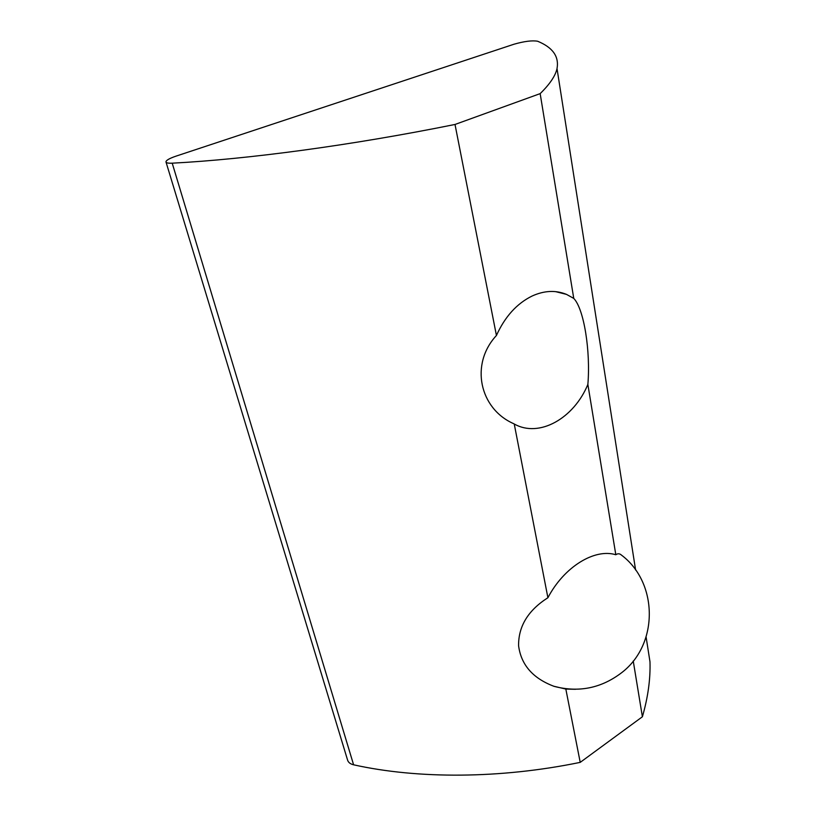 <?xml version="1.0" encoding="UTF-8"?>
<svg xmlns="http://www.w3.org/2000/svg" width="816" height="816" viewBox="0 0 816 816"><rect width="100%" height="100%" fill="white"/><g stroke="black" fill="none" stroke-linecap="round" stroke-linejoin="round"><path stroke-width="1.22" d="M575.504 689.285L565.835 689.071L553.758 686.225C532.848 678.3 521.118 664.816 518.588 645.782C518.333 626.362 528.105 610.337 547.903 597.73C564.101 566.773 594.68 548.199 615.815 554.747C617.783 553.36 619.66 553.472 621.435 555.084C657.869 582.267 659.063 643.681 622.098 672.353C601.514 688.235 578.728 692.876 553.758 686.266M615.815 554.747L587.867 384.418C590.662 351.257 584.001 308.897 573.76 298.401L540.161 93.626L455.012 124.46C351.166 145.432 247.483 159.253 172.217 163.18C168.198 163.363 166.107 162.914 165.954 161.833C166.209 160.252 169.534 158.365 175.899 156.182L513.927 44.248C524.341 41.279 532.236 40.28 537.611 41.239C552.738 47.41 559.205 56.528 557.022 68.585C555.461 75.796 549.841 84.15 540.161 93.626M646.099 637L649.985 661.807C650.525 679.004 647.996 697.323 642.396 716.764L633.247 661.042M642.396 716.764L580.217 762.368C500.177 778.862 417.761 779.066 353.593 764.806C350.156 763.98 348.106 762.266 347.463 759.686L166.056 162.18M455.012 124.46L496.434 335.478C504.941 316.669 516.854 303.501 532.195 295.984C544.292 290.537 555.727 290.006 566.477 294.382L573.76 298.401M587.867 384.418C573.883 418.394 539.162 438.161 514.243 423.994L547.903 597.73M580.217 762.368L565.835 689.071M496.434 335.478C469.7 364.242 479.604 408.816 513.754 423.718M353.593 764.806L172.217 163.18M557.022 68.585L635.603 570.007M555.553 291.628L566.477 294.382"/></g></svg>
